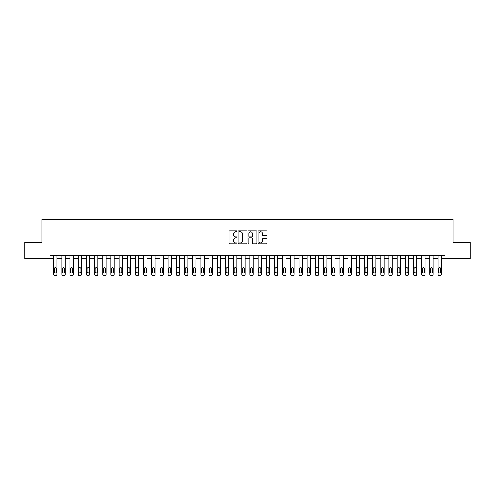 <?xml version="1.0" encoding="UTF-8"?>
<svg xmlns="http://www.w3.org/2000/svg" width="495" height="495" viewBox="0 0 495 495"><rect width="100%" height="100%" fill="white"/><g stroke="black" fill="none" stroke-linecap="round" stroke-linejoin="round"><path stroke-width="0.74" d="M237.031 231.388A0.452 0.452 0 0 0 236.585 230.936L229.76 230.936A0.644 0.644 0 0 0 229.117 231.58L229.117 243.138A0.644 0.644 0 0 0 229.76 243.781L236.585 243.781A0.452 0.452 0 0 0 237.031 243.33A0.452 0.452 0 0 0 236.585 242.884L235.7 242.884A2.054 2.054 0 0 1 233.646 240.83L233.646 239.865A2.054 2.054 0 0 1 235.7 237.81L236.585 237.81A0.452 0.452 0 0 0 237.031 237.359A0.452 0.452 0 0 0 236.585 236.913L235.7 236.913A2.054 2.054 0 0 1 233.646 234.853L233.646 233.894A2.054 2.054 0 0 1 235.7 231.839L236.585 231.839A0.452 0.452 0 0 0 237.031 231.388M266.267 235.465A0.644 0.644 0 0 0 266.91 234.822L266.91 231.58A0.644 0.644 0 0 0 266.267 230.936L258.687 230.936A0.644 0.644 0 0 0 258.05 231.58L258.05 243.138A0.644 0.644 0 0 0 258.687 243.781L266.267 243.781A0.644 0.644 0 0 0 266.91 243.138L266.91 239.221A0.644 0.644 0 0 0 266.267 238.578L263.024 238.578A0.644 0.644 0 0 0 262.381 239.221L262.381 241.164A1.72 1.72 0 0 1 260.661 242.884A1.72 1.72 0 0 1 258.947 241.164L258.947 233.553A1.72 1.72 0 0 1 260.661 231.839A1.72 1.72 0 0 1 262.381 233.553L262.381 234.822A0.644 0.644 0 0 0 263.024 235.465L266.267 235.465M50.1 258.619L24.75 258.619L24.75 242.265L41.92 242.265L41.92 219.372L453.08 219.372L453.08 242.265L470.25 242.265L470.25 258.619L444.9 258.619L444.9 255.352L50.1 255.352L50.1 258.619L53.695 258.619L53.695 274.323A1.306 1.306 0 0 0 55.007 275.628L55.663 275.628A1.306 1.306 0 0 0 56.968 274.323L56.968 258.619L61.875 258.619L61.875 274.323A1.306 1.306 0 0 0 63.181 275.628L63.836 275.628A1.306 1.306 0 0 0 65.148 274.323L65.148 258.619L70.055 258.619L70.055 274.323A1.306 1.306 0 0 0 71.36 275.628L72.016 275.628A1.306 1.306 0 0 0 73.322 274.323L73.322 258.619L78.229 258.619L78.229 274.323A1.306 1.306 0 0 0 79.54 275.628L80.19 275.628A1.306 1.306 0 0 0 81.502 274.323L81.502 258.619L86.408 258.619L86.408 274.323A1.306 1.306 0 0 0 87.714 275.628L88.37 275.628A1.306 1.306 0 0 0 89.675 274.323L89.675 258.619L94.582 258.619L94.582 274.323A1.306 1.306 0 0 0 95.894 275.628L96.55 275.628A1.306 1.306 0 0 0 97.855 274.323L97.855 258.619L102.762 258.619L102.762 274.323A1.306 1.306 0 0 0 104.068 275.628L104.723 275.628A1.306 1.306 0 0 0 106.035 274.323L106.035 258.619L110.942 258.619L110.942 274.323A1.306 1.306 0 0 0 112.247 275.628L112.903 275.628A1.306 1.306 0 0 0 114.209 274.323L114.209 258.619L119.116 258.619L119.116 274.323A1.306 1.306 0 0 0 120.427 275.628L121.077 275.628A1.306 1.306 0 0 0 122.389 274.323L122.389 258.619L127.295 258.619L127.295 274.323A1.306 1.306 0 0 0 128.601 275.628L129.257 275.628A1.306 1.306 0 0 0 130.562 274.323L130.562 258.619L135.469 258.619L135.469 274.323A1.306 1.306 0 0 0 136.781 275.628L137.431 275.628A1.306 1.306 0 0 0 138.742 274.323L138.742 258.619L143.649 258.619L143.649 274.323A1.306 1.306 0 0 0 144.955 275.628L145.61 275.628A1.306 1.306 0 0 0 146.916 274.323L146.916 258.619L151.823 258.619L151.823 274.323A1.306 1.306 0 0 0 153.134 275.628L153.79 275.628A1.306 1.306 0 0 0 155.096 274.323L155.096 258.619L160.003 258.619L160.003 274.323A1.306 1.306 0 0 0 161.308 275.628L161.964 275.628A1.306 1.306 0 0 0 163.276 274.323L163.276 258.619L168.182 258.619L168.182 274.323A1.306 1.306 0 0 0 169.488 275.628L170.144 275.628A1.306 1.306 0 0 0 171.449 274.323L171.449 258.619L176.356 258.619L176.356 274.323A1.306 1.306 0 0 0 177.668 275.628L178.318 275.628A1.306 1.306 0 0 0 179.629 274.323L179.629 258.619L184.536 258.619L184.536 274.323A1.306 1.306 0 0 0 185.842 275.628L186.497 275.628A1.306 1.306 0 0 0 187.803 274.323L187.803 258.619L192.71 258.619L192.71 274.323A1.306 1.306 0 0 0 194.021 275.628L194.677 275.628A1.306 1.306 0 0 0 195.983 274.323L195.983 258.619L200.89 258.619L200.89 274.323A1.306 1.306 0 0 0 202.195 275.628L202.851 275.628A1.306 1.306 0 0 0 204.163 274.323L204.163 258.619L209.069 258.619L209.069 274.323A1.306 1.306 0 0 0 210.375 275.628L211.031 275.628A1.306 1.306 0 0 0 212.336 274.323L212.336 258.619L217.243 258.619L217.243 274.323A1.306 1.306 0 0 0 218.555 275.628L219.205 275.628A1.306 1.306 0 0 0 220.516 274.323L220.516 258.619L225.423 258.619L225.423 274.323A1.306 1.306 0 0 0 226.729 275.628L227.384 275.628A1.306 1.306 0 0 0 228.69 274.323L228.69 258.619L233.597 258.619L233.597 274.323A1.306 1.306 0 0 0 234.908 275.628L235.558 275.628A1.306 1.306 0 0 0 236.87 274.323L236.87 258.619L241.777 258.619L241.777 274.323A1.306 1.306 0 0 0 243.082 275.628L243.738 275.628A1.306 1.306 0 0 0 245.05 274.323L245.05 258.619L249.95 258.619L249.95 274.323A1.306 1.306 0 0 0 251.262 275.628L251.918 275.628A1.306 1.306 0 0 0 253.223 274.323L253.223 258.619L258.13 258.619L258.13 274.323A1.306 1.306 0 0 0 259.442 275.628L260.092 275.628A1.306 1.306 0 0 0 261.403 274.323L261.403 258.619L266.31 258.619L266.31 274.323A1.306 1.306 0 0 0 267.616 275.628L268.271 275.628A1.306 1.306 0 0 0 269.577 274.323L269.577 258.619L274.484 258.619L274.484 274.323A1.306 1.306 0 0 0 275.795 275.628L276.445 275.628A1.306 1.306 0 0 0 277.757 274.323L277.757 258.619L282.664 258.619L282.664 274.323A1.306 1.306 0 0 0 283.969 275.628L284.625 275.628A1.306 1.306 0 0 0 285.931 274.323L285.931 258.619L290.837 258.619L290.837 274.323A1.306 1.306 0 0 0 292.149 275.628L292.805 275.628A1.306 1.306 0 0 0 294.11 274.323L294.11 258.619L299.017 258.619L299.017 274.323A1.306 1.306 0 0 0 300.323 275.628L300.979 275.628A1.306 1.306 0 0 0 302.29 274.323L302.29 258.619L307.197 258.619L307.197 274.323A1.306 1.306 0 0 0 308.503 275.628L309.158 275.628A1.306 1.306 0 0 0 310.464 274.323L310.464 258.619L315.371 258.619L315.371 274.323A1.306 1.306 0 0 0 316.682 275.628L317.332 275.628A1.306 1.306 0 0 0 318.644 274.323L318.644 258.619L323.551 258.619L323.551 274.323A1.306 1.306 0 0 0 324.856 275.628L325.512 275.628A1.306 1.306 0 0 0 326.818 274.323L326.818 258.619L331.724 258.619L331.724 274.323A1.306 1.306 0 0 0 333.036 275.628L333.692 275.628A1.306 1.306 0 0 0 334.997 274.323L334.997 258.619L339.904 258.619L339.904 274.323A1.306 1.306 0 0 0 341.21 275.628L341.866 275.628A1.306 1.306 0 0 0 343.177 274.323L343.177 258.619L348.084 258.619L348.084 274.323A1.306 1.306 0 0 0 349.39 275.628L350.045 275.628A1.306 1.306 0 0 0 351.351 274.323L351.351 258.619L356.258 258.619L356.258 274.323A1.306 1.306 0 0 0 357.569 275.628L358.219 275.628A1.306 1.306 0 0 0 359.531 274.323L359.531 258.619L364.438 258.619L364.438 274.323A1.306 1.306 0 0 0 365.743 275.628L366.399 275.628A1.306 1.306 0 0 0 367.705 274.323L367.705 258.619L372.611 258.619L372.611 274.323A1.306 1.306 0 0 0 373.923 275.628L374.573 275.628A1.306 1.306 0 0 0 375.884 274.323L375.884 258.619L380.791 258.619L380.791 274.323A1.306 1.306 0 0 0 382.097 275.628L382.753 275.628A1.306 1.306 0 0 0 384.058 274.323L384.058 258.619L388.965 258.619L388.965 274.323A1.306 1.306 0 0 0 390.277 275.628L390.932 275.628A1.306 1.306 0 0 0 392.238 274.323L392.238 258.619L397.145 258.619L397.145 274.323A1.306 1.306 0 0 0 398.45 275.628L399.106 275.628A1.306 1.306 0 0 0 400.418 274.323L400.418 258.619L405.325 258.619L405.325 274.323A1.306 1.306 0 0 0 406.63 275.628L407.286 275.628A1.306 1.306 0 0 0 408.592 274.323L408.592 258.619L413.498 258.619L413.498 274.323A1.306 1.306 0 0 0 414.81 275.628L415.46 275.628A1.306 1.306 0 0 0 416.771 274.323L416.771 258.619L421.678 258.619L421.678 274.323A1.306 1.306 0 0 0 422.984 275.628L423.64 275.628A1.306 1.306 0 0 0 424.945 274.323L424.945 258.619L429.852 258.619L429.852 274.323A1.306 1.306 0 0 0 431.164 275.628L431.819 275.628A1.306 1.306 0 0 0 433.125 274.323L433.125 258.619L438.032 258.619L438.032 274.323A1.306 1.306 0 0 0 439.337 275.628L439.993 275.628A1.306 1.306 0 0 0 441.305 274.323L441.305 258.619L444.9 258.619M246.937 231.58A0.644 0.644 0 0 0 246.293 230.936L238.72 230.936A0.644 0.644 0 0 0 238.076 231.58L238.076 243.138A0.644 0.644 0 0 0 238.72 243.781L246.293 243.781A0.644 0.644 0 0 0 246.937 243.138L246.937 231.58M248.707 230.936L256.28 230.936A0.644 0.644 0 0 1 256.924 231.58L256.924 243.138A0.644 0.644 0 0 1 256.28 243.781L253.038 243.781A0.644 0.644 0 0 1 252.394 243.138L252.394 238.454A0.644 0.644 0 0 0 251.757 237.81L249.604 237.81A0.644 0.644 0 0 0 248.96 238.454L248.96 243.33A0.452 0.452 0 0 1 248.509 243.781A0.452 0.452 0 0 1 248.063 243.33L248.063 231.58A0.644 0.644 0 0 1 248.707 230.936M239.425 231.839A0.452 0.452 0 0 0 238.974 232.285L238.974 242.432A0.452 0.452 0 0 0 239.425 242.884L240.353 242.884A2.054 2.054 0 0 0 242.414 240.83L242.414 233.894A2.054 2.054 0 0 0 240.353 231.839L239.425 231.839M252.394 233.59A1.72 1.72 0 0 0 250.68 231.87A1.72 1.72 0 0 0 248.96 233.59L248.96 236.27A0.644 0.644 0 0 0 249.604 236.913L251.757 236.913A0.644 0.644 0 0 0 252.394 236.27L252.394 233.59M56.968 255.352L56.968 274.323M53.695 255.352L53.695 274.323M56.381 271.965A1.046 1.046 0 0 1 55.335 273.011A1.046 1.046 0 0 1 54.289 271.965L54.289 268.828A1.046 1.046 0 0 1 55.335 267.783A1.046 1.046 0 0 1 56.381 268.828L56.381 271.965M55.007 275.628L55.663 275.628M65.148 255.352L65.148 274.323M61.875 255.352L61.875 274.323M64.554 271.965A1.046 1.046 0 0 1 63.509 273.011A1.046 1.046 0 0 1 62.463 271.965L62.463 268.828A1.046 1.046 0 0 1 63.509 267.783A1.046 1.046 0 0 1 64.554 268.828L64.554 271.965M63.181 275.628L63.836 275.628M73.322 255.352L73.322 274.323M70.055 255.352L70.055 274.323M72.734 271.965A1.046 1.046 0 0 1 71.688 273.011A1.046 1.046 0 0 1 70.643 271.965L70.643 268.828A1.046 1.046 0 0 1 71.688 267.783A1.046 1.046 0 0 1 72.734 268.828L72.734 271.965M71.36 275.628L72.016 275.628M81.502 255.352L81.502 274.323M78.229 255.352L78.229 274.323M80.914 271.965A1.046 1.046 0 0 1 79.862 273.011A1.046 1.046 0 0 1 78.816 271.965L78.816 268.828A1.046 1.046 0 0 1 79.862 267.783A1.046 1.046 0 0 1 80.914 268.828L80.914 271.965M79.54 275.628L80.19 275.628M89.675 255.352L89.675 274.323M86.408 255.352L86.408 274.323M89.088 271.965A1.046 1.046 0 0 1 88.042 273.011A1.046 1.046 0 0 1 86.996 271.965L86.996 268.828A1.046 1.046 0 0 1 88.042 267.783A1.046 1.046 0 0 1 89.088 268.828L89.088 271.965M87.714 275.628L88.37 275.628M97.855 255.352L97.855 274.323M94.582 255.352L94.582 274.323M97.267 271.965A1.046 1.046 0 0 1 96.222 273.011A1.046 1.046 0 0 1 95.17 271.965L95.17 268.828A1.046 1.046 0 0 1 96.222 267.783A1.046 1.046 0 0 1 97.267 268.828L97.267 271.965M95.894 275.628L96.55 275.628M106.035 255.352L106.035 274.323M102.762 255.352L102.762 274.323M105.441 271.965A1.046 1.046 0 0 1 104.395 273.011A1.046 1.046 0 0 1 103.35 271.965L103.35 268.828A1.046 1.046 0 0 1 104.395 267.783A1.046 1.046 0 0 1 105.441 268.828L105.441 271.965M104.068 275.628L104.723 275.628M114.209 255.352L114.209 274.323M110.942 255.352L110.942 274.323M113.621 271.965A1.046 1.046 0 0 1 112.575 273.011A1.046 1.046 0 0 1 111.53 271.965L111.53 268.828A1.046 1.046 0 0 1 112.575 267.783A1.046 1.046 0 0 1 113.621 268.828L113.621 271.965M112.247 275.628L112.903 275.628M122.389 255.352L122.389 274.323M119.116 255.352L119.116 274.323M121.801 271.965A1.046 1.046 0 0 1 120.749 273.011A1.046 1.046 0 0 1 119.703 271.965L119.703 268.828A1.046 1.046 0 0 1 120.749 267.783A1.046 1.046 0 0 1 121.801 268.828L121.801 271.965M120.427 275.628L121.077 275.628M130.562 255.352L130.562 274.323M127.295 255.352L127.295 274.323M129.975 271.965A1.046 1.046 0 0 1 128.929 273.011A1.046 1.046 0 0 1 127.883 271.965L127.883 268.828A1.046 1.046 0 0 1 128.929 267.783A1.046 1.046 0 0 1 129.975 268.828L129.975 271.965M128.601 275.628L129.257 275.628M138.742 255.352L138.742 274.323M135.469 255.352L135.469 274.323M138.155 271.965A1.046 1.046 0 0 1 137.109 273.011A1.046 1.046 0 0 1 136.057 271.965L136.057 268.828A1.046 1.046 0 0 1 137.109 267.783A1.046 1.046 0 0 1 138.155 268.828L138.155 271.965M136.781 275.628L137.431 275.628M146.916 255.352L146.916 274.323M143.649 255.352L143.649 274.323M146.328 271.965A1.046 1.046 0 0 1 145.282 273.011A1.046 1.046 0 0 1 144.237 271.965L144.237 268.828A1.046 1.046 0 0 1 145.282 267.783A1.046 1.046 0 0 1 146.328 268.828L146.328 271.965M144.955 275.628L145.61 275.628M155.096 255.352L155.096 274.323M151.823 255.352L151.823 274.323M154.508 271.965A1.046 1.046 0 0 1 153.462 273.011A1.046 1.046 0 0 1 152.417 271.965L152.417 268.828A1.046 1.046 0 0 1 153.462 267.783A1.046 1.046 0 0 1 154.508 268.828L154.508 271.965M153.134 275.628L153.79 275.628M163.276 255.352L163.276 274.323M160.003 255.352L160.003 274.323M162.688 271.965A1.046 1.046 0 0 1 161.636 273.011A1.046 1.046 0 0 1 160.59 271.965L160.59 268.828A1.046 1.046 0 0 1 161.636 267.783A1.046 1.046 0 0 1 162.688 268.828L162.688 271.965M161.308 275.628L161.964 275.628M171.449 255.352L171.449 274.323M168.182 255.352L168.182 274.323M170.862 271.965A1.046 1.046 0 0 1 169.816 273.011A1.046 1.046 0 0 1 168.77 271.965L168.77 268.828A1.046 1.046 0 0 1 169.816 267.783A1.046 1.046 0 0 1 170.862 268.828L170.862 271.965M169.488 275.628L170.144 275.628M179.629 255.352L179.629 274.323M176.356 255.352L176.356 274.323M179.042 271.965A1.046 1.046 0 0 1 177.996 273.011A1.046 1.046 0 0 1 176.944 271.965L176.944 268.828A1.046 1.046 0 0 1 177.996 267.783A1.046 1.046 0 0 1 179.042 268.828L179.042 271.965M177.668 275.628L178.318 275.628M187.803 255.352L187.803 274.323M184.536 255.352L184.536 274.323M187.215 271.965A1.046 1.046 0 0 1 186.169 273.011A1.046 1.046 0 0 1 185.124 271.965L185.124 268.828A1.046 1.046 0 0 1 186.169 267.783A1.046 1.046 0 0 1 187.215 268.828L187.215 271.965M185.842 275.628L186.497 275.628M195.983 255.352L195.983 274.323M192.71 255.352L192.71 274.323M195.395 271.965A1.046 1.046 0 0 1 194.349 273.011A1.046 1.046 0 0 1 193.304 271.965L193.304 268.828A1.046 1.046 0 0 1 194.349 267.783A1.046 1.046 0 0 1 195.395 268.828L195.395 271.965M194.021 275.628L194.677 275.628M204.163 255.352L204.163 274.323M200.89 255.352L200.89 274.323M203.569 271.965A1.046 1.046 0 0 1 202.523 273.011A1.046 1.046 0 0 1 201.477 271.965L201.477 268.828A1.046 1.046 0 0 1 202.523 267.783A1.046 1.046 0 0 1 203.569 268.828L203.569 271.965M202.195 275.628L202.851 275.628M212.336 255.352L212.336 274.323M209.069 255.352L209.069 274.323M211.749 271.965A1.046 1.046 0 0 1 210.703 273.011A1.046 1.046 0 0 1 209.657 271.965L209.657 268.828A1.046 1.046 0 0 1 210.703 267.783A1.046 1.046 0 0 1 211.749 268.828L211.749 271.965M210.375 275.628L211.031 275.628M220.516 255.352L220.516 274.323M217.243 255.352L217.243 274.323M219.929 271.965A1.046 1.046 0 0 1 218.877 273.011A1.046 1.046 0 0 1 217.831 271.965L217.831 268.828A1.046 1.046 0 0 1 218.877 267.783A1.046 1.046 0 0 1 219.929 268.828L219.929 271.965M218.555 275.628L219.205 275.628M228.69 255.352L228.69 274.323M225.423 255.352L225.423 274.323M228.102 271.965A1.046 1.046 0 0 1 227.056 273.011A1.046 1.046 0 0 1 226.011 271.965L226.011 268.828A1.046 1.046 0 0 1 227.056 267.783A1.046 1.046 0 0 1 228.102 268.828L228.102 271.965M226.729 275.628L227.384 275.628M236.87 255.352L236.87 274.323M233.597 255.352L233.597 274.323M236.282 271.965A1.046 1.046 0 0 1 235.236 273.011A1.046 1.046 0 0 1 234.185 271.965L234.185 268.828A1.046 1.046 0 0 1 235.236 267.783A1.046 1.046 0 0 1 236.282 268.828L236.282 271.965M234.908 275.628L235.558 275.628M245.05 255.352L245.05 274.323M241.777 255.352L241.777 274.323M244.456 271.965A1.046 1.046 0 0 1 243.41 273.011A1.046 1.046 0 0 1 242.364 271.965L242.364 268.828A1.046 1.046 0 0 1 243.41 267.783A1.046 1.046 0 0 1 244.456 268.828L244.456 271.965M243.082 275.628L243.738 275.628M253.223 255.352L253.223 274.323M249.95 255.352L249.95 274.323M252.636 271.965A1.046 1.046 0 0 1 251.59 273.011A1.046 1.046 0 0 1 250.544 271.965L250.544 268.828A1.046 1.046 0 0 1 251.59 267.783A1.046 1.046 0 0 1 252.636 268.828L252.636 271.965M251.262 275.628L251.918 275.628M261.403 255.352L261.403 274.323M258.13 255.352L258.13 274.323M260.815 271.965A1.046 1.046 0 0 1 259.764 273.011A1.046 1.046 0 0 1 258.718 271.965L258.718 268.828A1.046 1.046 0 0 1 259.764 267.783A1.046 1.046 0 0 1 260.815 268.828L260.815 271.965M259.442 275.628L260.092 275.628M269.577 255.352L269.577 274.323M266.31 255.352L266.31 274.323M268.989 271.965A1.046 1.046 0 0 1 267.944 273.011A1.046 1.046 0 0 1 266.898 271.965L266.898 268.828A1.046 1.046 0 0 1 267.944 267.783A1.046 1.046 0 0 1 268.989 268.828L268.989 271.965M267.616 275.628L268.271 275.628M277.757 255.352L277.757 274.323M274.484 255.352L274.484 274.323M277.169 271.965A1.046 1.046 0 0 1 276.123 273.011A1.046 1.046 0 0 1 275.072 271.965L275.072 268.828A1.046 1.046 0 0 1 276.123 267.783A1.046 1.046 0 0 1 277.169 268.828L277.169 271.965M275.795 275.628L276.445 275.628M285.931 255.352L285.931 274.323M282.664 255.352L282.664 274.323M285.343 271.965A1.046 1.046 0 0 1 284.297 273.011A1.046 1.046 0 0 1 283.251 271.965L283.251 268.828A1.046 1.046 0 0 1 284.297 267.783A1.046 1.046 0 0 1 285.343 268.828L285.343 271.965M283.969 275.628L284.625 275.628M294.11 255.352L294.11 274.323M290.837 255.352L290.837 274.323M293.523 271.965A1.046 1.046 0 0 1 292.477 273.011A1.046 1.046 0 0 1 291.431 271.965L291.431 268.828A1.046 1.046 0 0 1 292.477 267.783A1.046 1.046 0 0 1 293.523 268.828L293.523 271.965M292.149 275.628L292.805 275.628M302.29 255.352L302.29 274.323M299.017 255.352L299.017 274.323M301.696 271.965A1.046 1.046 0 0 1 300.651 273.011A1.046 1.046 0 0 1 299.605 271.965L299.605 268.828A1.046 1.046 0 0 1 300.651 267.783A1.046 1.046 0 0 1 301.696 268.828L301.696 271.965M300.323 275.628L300.979 275.628M310.464 255.352L310.464 274.323M307.197 255.352L307.197 274.323M309.876 271.965A1.046 1.046 0 0 1 308.831 273.011A1.046 1.046 0 0 1 307.785 271.965L307.785 268.828A1.046 1.046 0 0 1 308.831 267.783A1.046 1.046 0 0 1 309.876 268.828L309.876 271.965M308.503 275.628L309.158 275.628M318.644 255.352L318.644 274.323M315.371 255.352L315.371 274.323M318.056 271.965A1.046 1.046 0 0 1 317.004 273.011A1.046 1.046 0 0 1 315.959 271.965L315.959 268.828A1.046 1.046 0 0 1 317.004 267.783A1.046 1.046 0 0 1 318.056 268.828L318.056 271.965M316.682 275.628L317.332 275.628M326.818 255.352L326.818 274.323M323.551 255.352L323.551 274.323M326.23 271.965A1.046 1.046 0 0 1 325.184 273.011A1.046 1.046 0 0 1 324.138 271.965L324.138 268.828A1.046 1.046 0 0 1 325.184 267.783A1.046 1.046 0 0 1 326.23 268.828L326.23 271.965M324.856 275.628L325.512 275.628M334.997 255.352L334.997 274.323M331.724 255.352L331.724 274.323M334.41 271.965A1.046 1.046 0 0 1 333.364 273.011A1.046 1.046 0 0 1 332.312 271.965L332.312 268.828A1.046 1.046 0 0 1 333.364 267.783A1.046 1.046 0 0 1 334.41 268.828L334.41 271.965M333.036 275.628L333.692 275.628M343.177 255.352L343.177 274.323M339.904 255.352L339.904 274.323M342.583 271.965A1.046 1.046 0 0 1 341.538 273.011A1.046 1.046 0 0 1 340.492 271.965L340.492 268.828A1.046 1.046 0 0 1 341.538 267.783A1.046 1.046 0 0 1 342.583 268.828L342.583 271.965M341.21 275.628L341.866 275.628M351.351 255.352L351.351 274.323M348.084 255.352L348.084 274.323M350.763 271.965A1.046 1.046 0 0 1 349.718 273.011A1.046 1.046 0 0 1 348.672 271.965L348.672 268.828A1.046 1.046 0 0 1 349.718 267.783A1.046 1.046 0 0 1 350.763 268.828L350.763 271.965M349.39 275.628L350.045 275.628M359.531 255.352L359.531 274.323M356.258 255.352L356.258 274.323M358.943 271.965A1.046 1.046 0 0 1 357.891 273.011A1.046 1.046 0 0 1 356.846 271.965L356.846 268.828A1.046 1.046 0 0 1 357.891 267.783A1.046 1.046 0 0 1 358.943 268.828L358.943 271.965M357.569 275.628L358.219 275.628M367.705 255.352L367.705 274.323M364.438 255.352L364.438 274.323M367.117 271.965A1.046 1.046 0 0 1 366.071 273.011A1.046 1.046 0 0 1 365.025 271.965L365.025 268.828A1.046 1.046 0 0 1 366.071 267.783A1.046 1.046 0 0 1 367.117 268.828L367.117 271.965M365.743 275.628L366.399 275.628M375.884 255.352L375.884 274.323M372.611 255.352L372.611 274.323M375.297 271.965A1.046 1.046 0 0 1 374.251 273.011A1.046 1.046 0 0 1 373.199 271.965L373.199 268.828A1.046 1.046 0 0 1 374.251 267.783A1.046 1.046 0 0 1 375.297 268.828L375.297 271.965M373.923 275.628L374.573 275.628M384.058 255.352L384.058 274.323M380.791 255.352L380.791 274.323M383.47 271.965A1.046 1.046 0 0 1 382.425 273.011A1.046 1.046 0 0 1 381.379 271.965L381.379 268.828A1.046 1.046 0 0 1 382.425 267.783A1.046 1.046 0 0 1 383.47 268.828L383.47 271.965M382.097 275.628L382.753 275.628M392.238 255.352L392.238 274.323M388.965 255.352L388.965 274.323M391.65 271.965A1.046 1.046 0 0 1 390.604 273.011A1.046 1.046 0 0 1 389.559 271.965L389.559 268.828A1.046 1.046 0 0 1 390.604 267.783A1.046 1.046 0 0 1 391.65 268.828L391.65 271.965M390.277 275.628L390.932 275.628M400.418 255.352L400.418 274.323M397.145 255.352L397.145 274.323M399.83 271.965A1.046 1.046 0 0 1 398.778 273.011A1.046 1.046 0 0 1 397.732 271.965L397.732 268.828A1.046 1.046 0 0 1 398.778 267.783A1.046 1.046 0 0 1 399.83 268.828L399.83 271.965M398.45 275.628L399.106 275.628M408.592 255.352L408.592 274.323M405.325 255.352L405.325 274.323M408.004 271.965A1.046 1.046 0 0 1 406.958 273.011A1.046 1.046 0 0 1 405.912 271.965L405.912 268.828A1.046 1.046 0 0 1 406.958 267.783A1.046 1.046 0 0 1 408.004 268.828L408.004 271.965M406.63 275.628L407.286 275.628M416.771 255.352L416.771 274.323M413.498 255.352L413.498 274.323M416.184 271.965A1.046 1.046 0 0 1 415.138 273.011A1.046 1.046 0 0 1 414.086 271.965L414.086 268.828A1.046 1.046 0 0 1 415.138 267.783A1.046 1.046 0 0 1 416.184 268.828L416.184 271.965M414.81 275.628L415.46 275.628M424.945 255.352L424.945 274.323M421.678 255.352L421.678 274.323M424.357 271.965A1.046 1.046 0 0 1 423.312 273.011A1.046 1.046 0 0 1 422.266 271.965L422.266 268.828A1.046 1.046 0 0 1 423.312 267.783A1.046 1.046 0 0 1 424.357 268.828L424.357 271.965M422.984 275.628L423.64 275.628M433.125 255.352L433.125 274.323M429.852 255.352L429.852 274.323M432.537 271.965A1.046 1.046 0 0 1 431.492 273.011A1.046 1.046 0 0 1 430.446 271.965L430.446 268.828A1.046 1.046 0 0 1 431.492 267.783A1.046 1.046 0 0 1 432.537 268.828L432.537 271.965M431.164 275.628L431.819 275.628M441.305 255.352L441.305 274.323M438.032 255.352L438.032 274.323M440.711 271.965A1.046 1.046 0 0 1 439.665 273.011A1.046 1.046 0 0 1 438.62 271.965L438.62 268.828A1.046 1.046 0 0 1 439.665 267.783A1.046 1.046 0 0 1 440.711 268.828L440.711 271.965M439.337 275.628L439.993 275.628"/></g></svg>
